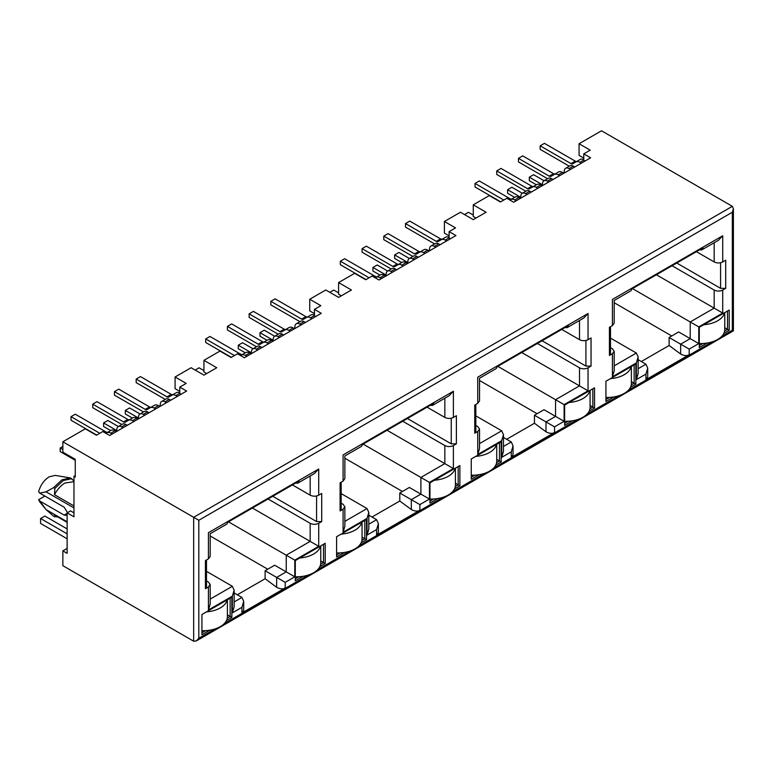 <?xml version="1.0" encoding="UTF-8"?>
<svg xmlns="http://www.w3.org/2000/svg" width="772" height="772" viewBox="0 0 772 772"><rect width="100%" height="100%" fill="white"/><g stroke="black" fill="none" stroke-linecap="round" stroke-linejoin="round"><path stroke-width="1.16" d="M67.135 548.409L62.86 550.88L62.86 565.683L193.675 641.214L196.242 640.963L198.809 638.251L198.809 520.27L62.86 441.777L85.296 428.827L96.413 435.244L102.83 431.538L109.672 435.485L186.621 391.057L179.78 387.11L186.197 383.404L175.08 376.987L191.109 367.733L203.933 375.144L216.758 367.733L203.933 360.331L219.962 351.077L231.079 357.494L237.496 353.788L244.338 357.735L321.287 313.307L314.445 309.36L314.445 315.777L315.729 316.52M179.78 387.11L179.78 393.527L181.063 394.27M341.34 295.811L338.599 294.228L338.599 282.581L354.628 273.327L365.745 279.744L372.162 276.038L379.004 279.985L455.953 235.566L449.111 231.61L449.111 238.027L450.394 238.77M449.111 235.856L444.411 233.144L444.411 221.496L460.44 212.232L473.265 219.644L486.09 212.232L473.265 204.831L489.294 195.577L500.41 201.994L506.828 198.288L513.669 202.245L590.619 157.816L583.777 153.86L583.777 160.277L585.06 161.02M723.846 333.388L729.212 330.291L729.212 310.055L699.287 327.328L699.287 347.574L707.142 343.038M630.483 387.303L635.848 384.195L635.848 363.959L634.14 364.944L605.923 381.233L605.923 401.479L613.769 396.943M589.181 411.138L594.546 408.041L594.546 387.805L564.621 405.078L564.621 425.324L572.477 420.788M454.515 488.888L459.88 485.791L459.88 465.555L429.956 482.828L429.956 503.064L437.811 498.538M495.817 465.043L501.182 461.945L501.182 441.709L475.957 456.281M475.957 456.271L471.258 458.983L471.258 479.229L479.103 474.693M319.849 566.638L325.215 563.541L325.215 543.295L320.515 546.016A24.183 13.964 180 0 1 299.797 557.973M320.515 546.026L295.29 560.578L295.29 580.814L303.145 576.288M361.151 542.793L366.517 539.696L366.517 519.459L336.592 536.733L336.592 556.969L344.437 552.443M444.411 221.496L455.528 227.914L449.111 231.61M338.599 282.581L351.424 289.983L338.599 297.394L325.774 289.983L309.746 299.237L320.863 305.664L314.445 309.36M583.777 153.86L590.194 150.164L579.077 143.746L601.523 130.786L732.338 206.317L733.4 208.662L732.338 212.242L198.809 520.27M564.795 327.666L567.14 327.637L568.337 325.62L497.361 366.594L496.164 368.601L479.528 378.212L479.528 400.88L477.752 403.351L474.761 405.078L474.761 433.217L475.822 431.731L475.822 404.47M537.09 413.715L479.528 380.48M534.446 415.249L554.537 426.848L564.11 421.319L544.019 409.72L534.446 415.249L534.446 423.249L506.654 439.287M497.795 366.343L555.56 399.703L555.56 416.388L545.987 421.917L545.987 431.78L534.446 423.249M579.077 143.746L579.077 155.394L583.777 158.106M476.006 218.061L473.265 216.478L473.265 204.831M314.445 313.606L309.746 310.894L309.746 299.237M206.674 373.561L203.933 371.979L203.933 360.331M179.78 391.356L175.08 388.644L175.08 376.987M75.251 475.6L73.967 476.334L75.251 477.077L75.251 459.301L62.86 452.151L62.86 441.777M612.418 325.601L609.426 327.328L609.426 355.467L612.418 353.74L612.418 376.746L636.36 362.927L636.36 379.612L645.942 374.082L645.942 379.708L689.203 354.724L689.203 349.098L698.776 343.569L698.776 326.884L722.717 313.065L722.717 290.06L725.709 288.332L725.709 260.193L722.717 261.92L722.717 235.759L612.418 299.44C614.802 300.829 614.802 300.829 612.418 299.44L612.418 325.601L614.194 323.13L614.194 300.462L630.83 290.851L632.027 288.844L703.002 247.87L701.796 249.877L699.461 249.916M610.488 347.69L612.418 348.809L614.194 351.27L612.418 353.74M636.36 362.927L638.135 356.963L636.36 353.045L610.488 338.117M722.717 313.065L656.403 274.774M722.717 290.06C719.871 291.411 717.014 291.411 714.168 290.06L672.045 265.742M696.412 251.672L714.168 261.92L714.168 242.736M645.942 374.082L647.708 368.119L645.942 364.21L638.135 359.704M641.32 361.537L669.112 345.499L680.653 354.039L680.653 344.167L690.226 338.638L678.684 331.97L669.112 337.499L689.203 349.098M671.756 335.974L614.194 302.73M73.967 512.869L70.551 510.89L67.135 512.869L73.967 516.815L73.967 476.334M252.405 508.024L318.72 546.315L318.72 523.31L321.712 521.582L321.712 493.443L318.72 495.17L318.72 469.009L208.421 532.69C210.814 534.05 210.814 534.05 208.421 532.69L208.421 558.851L205.429 560.578L205.429 588.718L208.421 586.99L208.421 609.986L232.362 596.167L234.138 590.213L232.362 586.295L206.491 571.357M234.138 592.944L241.945 597.451L243.711 601.369L241.945 607.323L241.945 612.949L285.206 587.974C283.006 589.335 280.149 589.104 276.656 587.28L265.114 578.739L237.322 594.787M267.759 569.215L210.196 535.98M265.114 570.749L276.656 577.408L286.229 571.878L274.687 565.22L265.114 570.749L265.114 578.739M228.464 521.843L294.779 560.134L318.72 546.315M268.048 498.992L310.17 523.31L310.17 541.375L286.229 555.193L286.229 571.878L294.779 576.819L294.779 560.134M318.72 495.17C315.873 496.531 313.027 496.531 310.17 495.17L292.414 484.922M208.421 558.851L210.196 556.38L210.196 533.703L226.833 524.101L228.03 522.094L299.005 481.12L297.809 483.127L295.464 483.156M208.421 586.99L210.196 584.52L208.421 582.049L206.491 580.94M321.712 521.582L316.588 521.582L272.748 496.271M73.967 480.946L70.416 477.926L55.294 475.417M67.531 512.637L64.144 507.185L39.777 493.125L46.069 491.822L53.586 487.643L54.87 488.387L54.513 494.707C57.282 489.429 60.776 485.53 64.993 483.002L73.967 481.699M54.513 494.707L73.967 505.94M46.069 491.822L73.967 507.928M39.777 493.125L38.6 491.822C40.453 485.144 43.985 480.145 49.176 476.826L55.188 475.398M70.416 477.926L62.001 479.788L53.586 487.643M67.135 521.756L46.069 509.597L39.777 501.018L64.144 515.088L66.556 515.329L67.135 514.77M39.777 501.018L38.6 499.716L44.901 496.078M40.134 502.379L38.6 499.716M46.069 509.597L53.586 516.217L57.89 517.037M54.87 488.387L63.285 480.531L71.7 478.669M67.135 522.374L54.513 515.001L54.87 516.951M429.444 499.069L409.353 487.47L399.78 492.999L419.872 504.598L429.444 499.069L429.444 482.384L453.386 468.565L453.386 445.56L456.377 443.832L456.377 415.693L453.386 417.42L453.386 391.259L343.086 454.94C345.47 456.32 345.47 456.32 343.086 454.94L343.086 481.101L340.095 482.828L340.095 510.967L343.086 509.24L343.086 532.246L367.028 518.417L368.804 512.463L367.028 508.545L341.156 493.607M368.804 515.194L376.611 519.701L378.377 523.619L378.377 532.516L376.611 535.208L419.872 510.224C417.671 511.585 414.815 511.353 411.322 509.53L399.78 500.999L371.988 517.037M402.424 491.465L344.862 458.23M399.78 492.999L399.78 500.999M363.13 444.093L420.894 477.443L444.836 463.625L444.836 445.56L402.714 421.242M387.071 430.274L453.386 468.565M341.156 503.19L343.086 504.299L344.862 506.77L343.086 509.24M430.129 405.416L432.474 405.377L433.671 403.37L362.695 444.344L361.499 446.351L344.862 455.962L344.862 478.63L343.086 481.101M427.08 407.172L444.836 417.42L444.836 398.236M456.377 443.832L451.253 443.832L407.413 418.52M474.761 433.217L477.752 431.49L477.752 454.496L501.694 440.667L503.469 434.713L501.694 430.795L475.822 415.867M503.469 437.444L511.276 441.951L513.042 445.869L513.042 454.766L511.276 457.458L554.537 432.474C552.337 433.835 549.481 433.603 545.987 431.78M521.737 352.524L579.502 385.875L579.502 367.81L537.38 343.492M475.822 425.44L477.752 426.549L479.528 429.02L477.752 431.49M561.746 329.422L579.502 339.67L579.502 320.486M564.11 421.319L564.11 404.634L588.052 390.815L588.052 367.81L591.043 366.082L585.919 366.082L542.079 340.77M725.709 288.332L720.585 288.332L676.745 263.03M698.776 326.884L632.461 288.593M669.112 337.499L669.112 345.499M721.781 336.312L732.338 330.223C733.767 331.053 733.767 331.053 732.338 330.223L732.338 212.242M722.717 261.92C719.871 263.291 717.024 263.291 714.168 261.92M722.717 235.759L718.442 240.275L701.796 249.877M609.426 355.467L610.488 353.991L610.488 326.72M612.418 376.746L614.194 370.792L614.194 351.27M636.36 379.612L638.135 373.648L638.135 356.963M645.942 379.708L647.708 377.016L647.708 368.119M689.203 354.724C687.003 356.085 684.146 355.853 680.653 354.039M698.776 343.569L690.226 338.638L690.226 321.953L714.168 308.125L714.168 290.06M588.052 367.81C585.205 369.161 582.349 369.161 579.502 367.81M591.043 366.082L591.043 337.943L588.052 339.67C585.205 341.031 582.358 341.031 579.502 339.67M588.052 339.67L588.052 313.509L583.777 318.016L567.275 327.55M588.052 313.509L477.752 377.19C480.136 378.579 480.136 378.579 477.752 377.19L477.752 403.351M477.752 454.496L479.528 448.542L479.528 429.02M501.694 440.667L501.694 457.352L503.469 451.398L503.469 434.713M501.694 457.352L511.276 451.832L513.042 445.869M564.11 404.634L555.56 399.703L579.502 385.875L588.052 390.815M453.386 445.56C450.539 446.911 447.683 446.911 444.836 445.56M453.386 417.42C450.539 418.781 447.692 418.781 444.836 417.42M453.386 391.259L449.111 395.766L432.609 405.3M340.095 510.967L341.156 509.481L341.156 482.21M343.086 532.246L344.862 526.282L344.862 506.77M367.028 518.417L367.028 535.102L368.804 529.148L368.804 512.463M367.028 535.102L376.611 529.573L378.377 523.619M429.444 482.384L420.894 477.443L420.894 494.128L411.322 499.658L411.322 509.53M318.72 523.31C315.873 524.661 313.017 524.661 310.17 523.31M318.72 469.009L314.445 473.516L297.944 483.05M205.429 588.718L206.491 587.231L206.491 559.961M208.421 609.986L210.196 604.032L210.196 584.52M234.138 590.252L234.138 606.898L232.362 612.852L241.945 607.323M243.711 601.407L243.711 610.285L241.945 612.949M276.656 587.28L276.656 577.408L285.206 582.349L294.779 576.819M67.135 522.287L54.513 515.001M62.86 550.88L67.135 553.341L67.135 512.869M226.485 620.543L231.851 617.446L231.851 597.21L201.926 614.483L201.926 634.719L209.772 630.193M227.277 618.111L230.143 616.461L231.851 617.446M201.926 632.75L205.555 630.647M230.143 598.194L230.143 616.461L227.393 614.869M295.29 578.846L298.928 576.742M320.641 564.207L323.507 562.556L325.215 563.541M323.507 544.289L323.507 562.556L320.756 560.964M361.943 540.361L364.809 538.711L366.517 539.696M336.592 555L340.22 552.897M364.809 520.444L364.809 538.711L362.058 537.119M429.956 501.096L433.594 498.992M455.306 486.457L458.172 484.806L459.88 485.791M455.422 483.214L458.172 484.806L458.172 466.539M496.608 462.611L499.474 460.961L501.182 461.945M471.258 477.25L474.886 475.156M499.474 442.694L499.474 460.961L496.724 459.369M564.621 423.345L568.26 421.251M589.972 408.706L592.838 407.056L594.546 408.041M590.088 405.464L592.838 407.056L592.838 388.789M631.274 384.861L634.14 383.211L635.848 384.195M605.923 399.5L609.552 397.406M634.14 364.944L634.14 383.211L631.39 381.629M699.287 345.595L702.925 343.501M724.638 330.956L727.504 329.306L729.212 330.291M727.504 311.039L727.504 329.306L724.754 327.714M464.503 214.587L468.44 212.31L473.265 215.099M569.273 166.173L540.168 149.372L540.168 145.821L544.443 143.351L575.236 161.126A3.628 2.094 -120 0 0 577.041 161.309M581.345 163.172L579.888 162.332A7.855 4.535 -120 0 0 575.96 161.937L580.235 159.476A7.855 4.535 60 0 1 583.777 159.659M575.96 161.937L572.776 163.78A3.628 2.094 -120 0 1 570.962 163.596L540.168 145.821M542.398 184.72L529.312 177.164L529.312 180.716L536.376 184.797M529.312 177.164L533.587 174.694L544.048 180.735M570.479 169.435L569.032 168.595A6.774 3.908 -120 0 0 565.644 168.267A6.774 3.908 -120 0 0 564.274 170.728L564.004 173.179M565.644 168.267L569.919 165.797A6.774 3.908 60 0 1 573.307 166.134L574.754 166.974M516.188 200.788L514.731 199.948A7.855 4.535 -120 0 0 510.803 199.552L515.078 197.092A7.855 4.535 60 0 1 519.006 197.478L520.463 198.317M510.803 199.552L509.906 200.073M503.788 200.044L475.021 183.437L479.296 180.966L510.089 198.742A3.628 2.094 -120 0 0 511.894 198.925M500.71 201.82L475.021 186.988L475.021 183.437M547.551 178.708L518.456 161.908L518.456 158.356L522.731 155.886L553.524 173.671A3.628 2.094 -120 0 0 555.329 173.854M559.623 175.707L558.166 174.868A7.855 4.535 -120 0 0 554.238 174.482L551.063 176.315A3.628 2.094 -120 0 1 549.249 176.132L518.456 158.356M558.513 172.011L554.238 174.482L558.513 172.011A7.855 4.535 60 0 1 562.441 172.397L563.898 173.237M527.044 194.515L525.597 193.675A6.774 3.908 -120 0 0 522.21 193.338A6.774 3.908 -120 0 0 520.839 195.798L520.569 198.259M522.21 193.338L526.485 190.877A6.774 3.908 60 0 1 529.872 191.205L531.319 192.045M548.767 181.98L547.309 181.14A6.774 3.908 -120 0 0 543.922 180.802A6.774 3.908 -120 0 0 542.562 183.263L542.282 185.714M543.922 180.802L548.197 178.332A6.774 3.908 60 0 1 551.584 178.67L553.042 179.509M520.675 197.256L507.6 189.7L511.875 187.239L522.326 193.27M507.6 189.7L507.6 193.261L514.654 197.333M537.91 188.243L536.453 187.403A7.855 4.535 -120 0 0 532.526 187.017L536.801 184.547A7.855 4.535 60 0 1 540.728 184.942L542.185 185.782M532.526 187.017L529.341 188.85A3.628 2.094 -120 0 1 527.527 188.677L496.734 170.892L501.009 168.431L531.802 186.206A3.628 2.094 -120 0 0 533.606 186.39M525.828 191.244L496.734 174.453L496.734 170.892M724.754 312.631L724.754 329.605A24.183 13.964 180 0 1 699.287 343.55M724.541 312.757A24.183 13.964 180 0 1 703.794 324.732M631.39 366.536L631.39 383.51A24.183 13.964 180 0 1 605.923 397.455M631.178 366.661A24.183 13.964 180 0 1 610.43 378.637M496.724 444.286L496.724 461.26A24.183 13.964 180 0 1 471.258 475.195M496.512 444.411A24.183 13.964 180 0 1 475.764 456.387M362.058 522.036L362.058 539.001A24.183 13.964 180 0 1 336.592 552.945M361.846 522.152A24.183 13.964 180 0 1 341.099 534.137M67.135 538.779L40.578 523.455L40.578 518.514L44.863 516.053L67.135 528.907M227.393 599.776L227.393 616.751A24.183 13.964 180 0 1 201.926 630.695M40.578 518.514L67.135 533.848M227.18 599.902A24.183 13.964 180 0 1 206.433 611.878M590.088 390.381L590.088 407.355A24.183 13.964 180 0 1 564.621 421.29M589.876 390.497A24.183 13.964 180 0 1 569.128 402.482M455.422 468.122L455.422 485.096A24.183 13.964 180 0 1 429.956 499.04M455.21 468.247A24.183 13.964 180 0 1 434.462 480.232M320.756 545.872L320.756 562.846A24.183 13.964 180 0 1 295.29 576.79M329.837 292.327L333.774 290.06L338.599 292.849M434.607 243.923L405.503 227.122L405.503 223.571L409.778 221.101L440.571 238.876A3.628 2.094 -120 0 0 442.375 239.059M446.679 240.922L445.222 240.082A7.855 4.535 -120 0 0 441.294 239.687L445.569 237.226A7.855 4.535 60 0 1 449.111 237.4M441.294 239.687L438.11 241.52A3.628 2.094 -120 0 1 436.296 241.346L405.503 223.571M407.732 262.47L394.646 254.914L394.646 258.466L401.71 262.548M394.646 254.914L398.921 252.444L409.382 258.485M435.813 247.185L434.366 246.345A6.774 3.908 -120 0 0 430.979 246.017A6.774 3.908 -120 0 0 429.608 248.468L429.338 250.929M430.979 246.017L435.254 243.547A6.774 3.908 60 0 1 438.641 243.884L440.088 244.714M381.522 278.538L380.065 277.698A7.855 4.535 -120 0 0 376.138 277.302L380.413 274.832A7.855 4.535 60 0 1 384.34 275.228L385.797 276.067M376.138 277.302L375.24 277.823M369.122 277.795L340.356 261.177L344.63 258.716L375.424 276.492A3.628 2.094 -120 0 0 377.228 276.675M366.044 279.57L340.356 264.738L340.356 261.177M412.885 256.458L383.79 239.658L383.79 236.107L388.065 233.636L418.858 251.411A3.628 2.094 -120 0 0 420.663 251.604M424.957 253.457L423.5 252.618A7.855 4.535 -120 0 0 419.572 252.232L416.397 254.065A3.628 2.094 -120 0 1 414.583 253.882L383.79 236.107M423.847 249.761L419.572 252.232L423.847 249.761A7.855 4.535 60 0 1 427.775 250.147L429.232 250.987M392.379 272.265L390.931 271.426A6.774 3.908 -120 0 0 387.544 271.088A6.774 3.908 -120 0 0 386.174 273.549L385.903 276.009M387.544 271.088L391.819 268.617A6.774 3.908 60 0 1 395.206 268.955L396.654 269.795M414.101 259.73L412.644 258.89A6.774 3.908 -120 0 0 409.257 258.552A6.774 3.908 -120 0 0 407.896 261.013L407.616 263.464M409.257 258.552L413.531 256.082A6.774 3.908 60 0 1 416.919 256.42L418.376 257.259M386.01 275.006L372.934 267.45L377.209 264.979L387.66 271.02M372.934 267.45L372.934 271.011L379.988 275.083M403.245 265.993L401.787 265.153A7.855 4.535 -120 0 0 397.86 264.767L402.135 262.297A7.855 4.535 60 0 1 406.062 262.692L407.519 263.522M397.86 264.767L394.675 266.601A3.628 2.094 -120 0 1 392.861 266.417L362.068 248.642L366.343 246.171L397.136 263.956A3.628 2.094 -120 0 0 398.941 264.14M391.163 268.994L362.068 252.193L362.068 248.642M195.171 370.077L199.108 367.81L203.933 370.599M299.941 321.663L270.837 304.872L270.837 301.312L275.112 298.851L305.905 316.626A3.628 2.094 -120 0 0 307.71 316.81M312.013 318.662L310.556 317.823A7.855 4.535 -120 0 0 306.629 317.437L310.904 314.966A7.855 4.535 60 0 1 314.445 315.15M306.629 317.437L303.444 319.27A3.628 2.094 -120 0 1 301.63 319.097L270.837 301.312M273.066 340.211L259.981 332.664L259.981 336.216L267.044 340.288M259.981 332.664L264.256 330.194L274.716 336.235M301.148 324.935L299.7 324.095A6.774 3.908 -120 0 0 296.313 323.757A6.774 3.908 -120 0 0 294.943 326.218L294.672 328.679M296.313 323.757L300.588 321.297A6.774 3.908 60 0 1 303.975 321.625L305.423 322.464M246.857 356.278L245.399 355.438A7.855 4.535 -120 0 0 241.472 355.052L245.747 352.582A7.855 4.535 60 0 1 249.674 352.978L251.132 353.817M241.472 355.052L240.575 355.574M234.456 355.545L205.69 338.927L209.965 336.467L240.758 354.242A3.628 2.094 -120 0 0 242.562 354.425M231.378 357.32L205.69 342.488L205.69 338.927M278.219 334.208L249.124 317.408L249.124 313.857L253.399 311.386L284.192 329.161A3.628 2.094 -120 0 0 285.997 329.345M290.291 331.207L288.834 330.368A7.855 4.535 -120 0 0 284.907 329.972L281.732 331.815A3.628 2.094 -120 0 1 279.918 331.632L249.124 313.857M289.182 327.511L284.907 329.972L289.182 327.511A7.855 4.535 60 0 1 293.109 327.897L294.566 328.737M257.713 350.015L256.265 349.176A6.774 3.908 -120 0 0 252.878 348.838A6.774 3.908 -120 0 0 251.508 351.299L251.238 353.75M252.878 348.838L257.153 346.367A6.774 3.908 60 0 1 260.54 346.705L261.988 347.545M279.435 337.47L277.978 336.631A6.774 3.908 -120 0 0 274.591 336.303A6.774 3.908 -120 0 0 273.23 338.763L272.95 341.214M274.591 336.303L278.866 333.832A6.774 3.908 60 0 1 282.253 334.17L283.71 335.009M251.344 352.756L238.268 345.2L242.543 342.729L252.994 348.77M238.268 345.2L238.268 348.751L245.322 352.833M268.579 343.743L267.122 342.903A7.855 4.535 -120 0 0 263.194 342.517L267.469 340.047A7.855 4.535 60 0 1 271.397 340.433L272.854 341.272M263.194 342.517L260.01 344.351A3.628 2.094 -120 0 1 258.195 344.167L227.402 326.392L231.677 323.922L262.47 341.707A3.628 2.094 -120 0 0 264.275 341.89M256.497 346.744L227.402 329.943L227.402 326.392M62.86 449.584L60.168 448.03L60.168 451.581L75.251 460.295M60.168 448.03L62.86 446.467M165.276 399.413L136.171 382.623L136.171 379.062L140.446 376.591L171.239 394.376A3.628 2.094 -120 0 0 173.044 394.56M177.348 396.412L175.891 395.573A7.855 4.535 -120 0 0 171.963 395.187L176.238 392.716A7.855 4.535 60 0 1 179.78 392.9M171.963 395.187L168.779 397.02A3.628 2.094 -120 0 1 166.964 396.847L136.171 379.062M138.4 417.961L125.315 410.414L125.315 413.966L132.379 418.038M125.315 410.414L129.59 407.944L140.05 413.975M166.482 402.685L165.034 401.845A6.774 3.908 -120 0 0 161.647 401.508A6.774 3.908 -120 0 0 160.277 403.968L160.007 406.429M161.647 401.508L165.922 399.037A6.774 3.908 60 0 1 169.309 399.375L170.757 400.214M112.191 434.028L110.734 433.188A7.855 4.535 -120 0 0 106.806 432.803L111.081 430.332A7.855 4.535 60 0 1 115.009 430.728L116.466 431.558M106.806 432.803L105.909 433.314M99.791 433.295L71.024 416.677L75.299 414.207L106.092 431.992A3.628 2.094 -120 0 0 107.897 432.175M96.712 435.07L71.024 420.238L71.024 416.677M143.553 411.958L114.459 395.158L114.459 391.607L118.734 389.136L149.527 406.912A3.628 2.094 -120 0 0 151.331 407.095M155.626 408.957L154.168 408.118A7.855 4.535 -120 0 0 150.241 407.722L147.066 409.556A3.628 2.094 -120 0 1 145.252 409.382L114.459 391.607M154.516 405.261L150.241 407.722L154.516 405.261A7.855 4.535 60 0 1 158.443 405.647L159.9 406.487M123.047 427.765L121.6 426.926A6.774 3.908 -120 0 0 118.212 426.588A6.774 3.908 -120 0 0 116.842 429.049L116.572 431.5M118.212 426.588L122.487 424.118A6.774 3.908 60 0 1 125.875 424.455L127.322 425.295M144.769 415.22L143.312 414.381A6.774 3.908 -120 0 0 139.925 414.053A6.774 3.908 -120 0 0 138.564 416.504L138.285 418.964M139.925 414.053L144.2 411.582A6.774 3.908 60 0 1 147.587 411.92L149.044 412.75M116.678 430.506L103.602 422.95L107.877 420.479L118.328 426.52M103.602 422.95L103.602 426.501L110.657 430.583M133.913 421.493L132.456 420.653A7.855 4.535 -120 0 0 128.528 420.267L132.803 417.797A7.855 4.535 60 0 1 136.731 418.183L138.188 419.022M128.528 420.267L125.344 422.101A3.628 2.094 -120 0 1 123.53 421.917L92.736 404.142L97.011 401.672L127.805 419.447A3.628 2.094 -120 0 0 129.609 419.64M121.831 424.494L92.736 407.693L92.736 404.142M732.338 206.317L193.675 517.308L193.675 641.214M614.194 365.851L636.36 353.045M638.135 368.717L645.942 364.21M232.362 586.295L210.196 599.091M234.138 601.957L241.945 597.451M310.17 475.986L310.17 495.17M316.588 521.582L316.588 495.971M64.144 515.088L67.135 513.361M344.862 521.351L367.028 508.545M368.804 524.207L376.611 519.701M451.253 443.832L451.253 418.221M479.528 443.601L501.694 430.795M503.469 446.457L511.276 441.951M585.919 366.082L585.919 340.481M720.585 288.332L720.585 262.731M198.809 638.251L214.838 628.997M224.411 623.467L308.202 575.092M317.784 569.562L349.504 551.247M359.077 545.717L442.867 497.342M452.45 491.812L484.169 473.497M493.742 467.967L577.533 419.592M587.116 414.062L618.835 395.747M628.408 390.217L712.199 341.842M511.276 451.832L511.276 457.458M554.537 432.474L554.537 426.848M376.611 529.573L376.611 535.208M419.872 510.224L419.872 504.598M232.362 596.167L232.362 612.852M285.206 587.974L285.206 582.349M570.962 163.596L575.236 161.126M579.888 162.332L583.777 160.084M569.032 168.595L573.307 166.134M514.731 199.948L519.006 197.478M508.844 199.456L510.089 198.742M549.249 176.132L553.524 173.671M558.166 174.868L562.441 172.397M525.597 193.675L529.872 191.205M547.309 181.14L551.584 178.67M536.453 187.403L540.728 184.942M527.527 188.677L531.802 186.206M436.296 241.346L440.571 238.876M445.222 240.082L449.111 237.834M434.366 246.345L438.641 243.884M380.065 277.698L384.34 275.228M374.179 277.206L375.424 276.492M414.583 253.882L418.858 251.411M423.5 252.618L427.775 250.147M390.931 271.426L395.206 268.955M412.644 258.89L416.919 256.42M401.787 265.153L406.062 262.692M392.861 266.417L397.136 263.956M301.63 319.097L305.905 316.626M310.556 317.823L314.445 315.584M299.7 324.095L303.975 321.625M245.399 355.438L249.674 352.978M239.513 354.956L240.758 354.242M279.918 331.632L284.192 329.161M288.834 330.368L293.109 327.897M256.265 349.176L260.54 346.705M277.978 336.631L282.253 334.17M267.122 342.903L271.397 340.433M258.195 344.167L262.47 341.707M166.964 396.847L171.239 394.376M175.891 395.573L179.78 393.334M165.034 401.845L169.309 399.375M110.734 433.188L115.009 430.728M104.847 432.706L106.092 431.992M145.252 409.382L149.527 406.912M154.168 408.118L158.443 405.647M121.6 426.926L125.875 424.455M143.312 414.381L147.587 411.92M132.456 420.653L136.731 418.183M123.53 421.917L127.805 419.447M39.835 502.012L45.066 508.381M196.242 640.963L733.4 330.831L733.4 208.662"/></g></svg>
